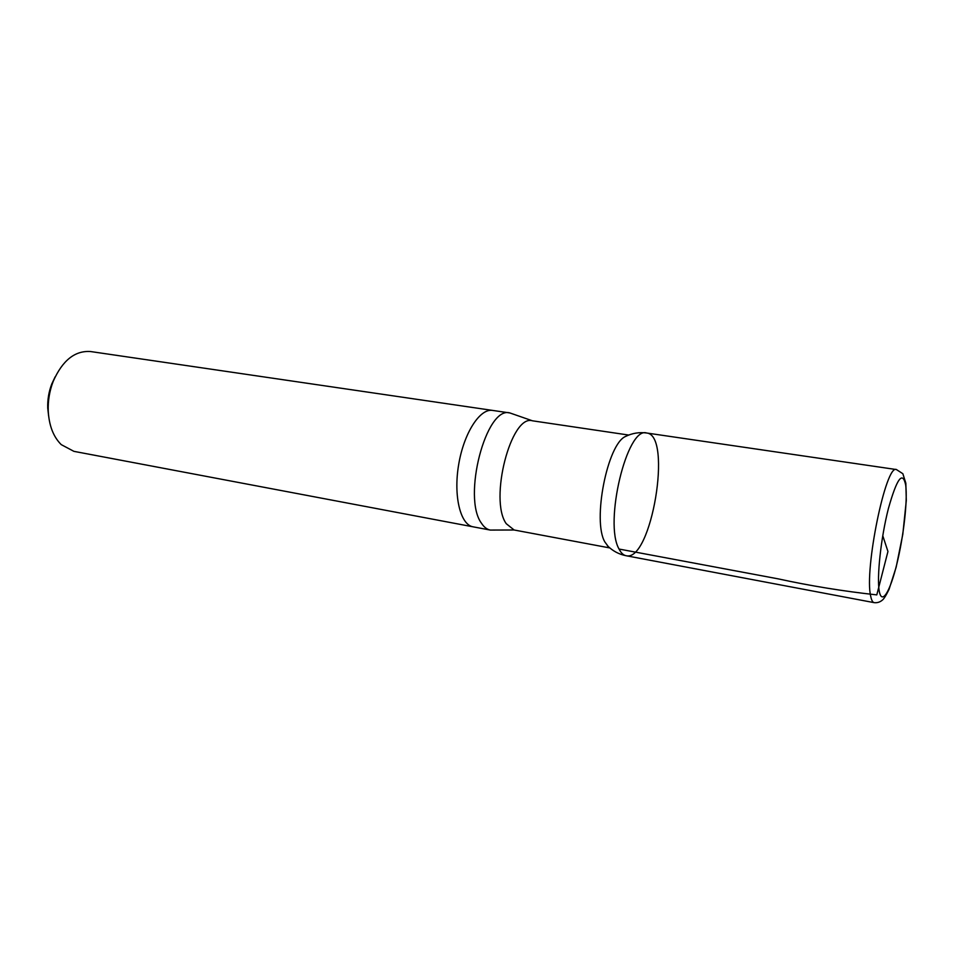 <?xml version="1.0" encoding="UTF-8"?>
<svg xmlns="http://www.w3.org/2000/svg" width="954" height="954" viewBox="0 0 954 954"><rect width="100%" height="100%" fill="white"/><g stroke="black" fill="none" stroke-linecap="round" stroke-linejoin="round"><path stroke-width="1.43" d="M55.165 376.806L51.79 383.925C48.809 391.7 47.461 399.75 47.736 408.073L48.606 415.908M514.123 529.995L506.252 523.698C488.889 499.717 511.094 414 532.427 420.797L509.901 412.951L90.642 351.549C74.972 350.416 62.487 360.362 53.185 381.397C49.548 390.901 47.891 400.74 48.237 410.912C49.036 425.579 53.376 436.813 61.235 444.624L73.911 451.349L473.089 526.823C460.412 524.831 453.305 496.068 458.671 464.562C463.871 433.033 479.981 408.169 492.61 410.423C479.981 408.169 463.871 433.033 458.671 464.562C453.305 496.068 460.412 524.831 473.089 526.823L490.261 530.066L514.123 529.995L609.797 547.93M509.901 412.951C486.158 405.51 462.034 497.594 481.531 523.317C484.048 527.18 486.957 529.422 490.261 530.066M626.921 435.811L625.609 436.431C607.436 443.729 592.184 521.027 604.908 542.027L608.33 546.63M607.304 545.628C612.611 550.935 618.872 554.298 626.098 555.729C623.367 555.192 621.018 552.974 619.063 549.051C621.018 552.962 623.367 555.192 626.086 555.717C651.343 562.395 672.725 435.024 646.693 433.009C627.183 425.901 603.667 522.995 619.063 549.051C603.667 523.007 627.172 425.949 646.669 433.009L896.462 469.571C885.992 463.37 864.097 569.776 870.692 596.19C871.479 600.185 872.636 602.344 874.15 602.642C877.286 603.023 880.113 602.105 882.629 599.887C884.227 598.432 886.361 594.926 889.045 589.369L896.152 567.213L902.794 534.347L906.3 500.576L905.835 483.189L902.866 473.733L896.462 469.571M619.063 549.051L778.142 578.851C810.196 585.851 843.086 591.206 876.798 594.891L887.947 551.495L882.76 535.683M905.728 485.24C902.711 470.453 896.927 478.252 888.377 508.637C880.936 537.746 876.631 577.492 879.278 591.23C881.818 605.396 890.046 591.802 896.796 564.184C903.569 536.756 907.719 500.683 905.728 485.24M47.736 408.073L48.237 410.912M51.79 383.925L53.185 381.397M625.609 436.419C632.359 433.14 639.383 432.007 646.669 433.009M532.427 420.797L628.722 435.06M626.098 555.729L874.15 602.642"/></g></svg>
